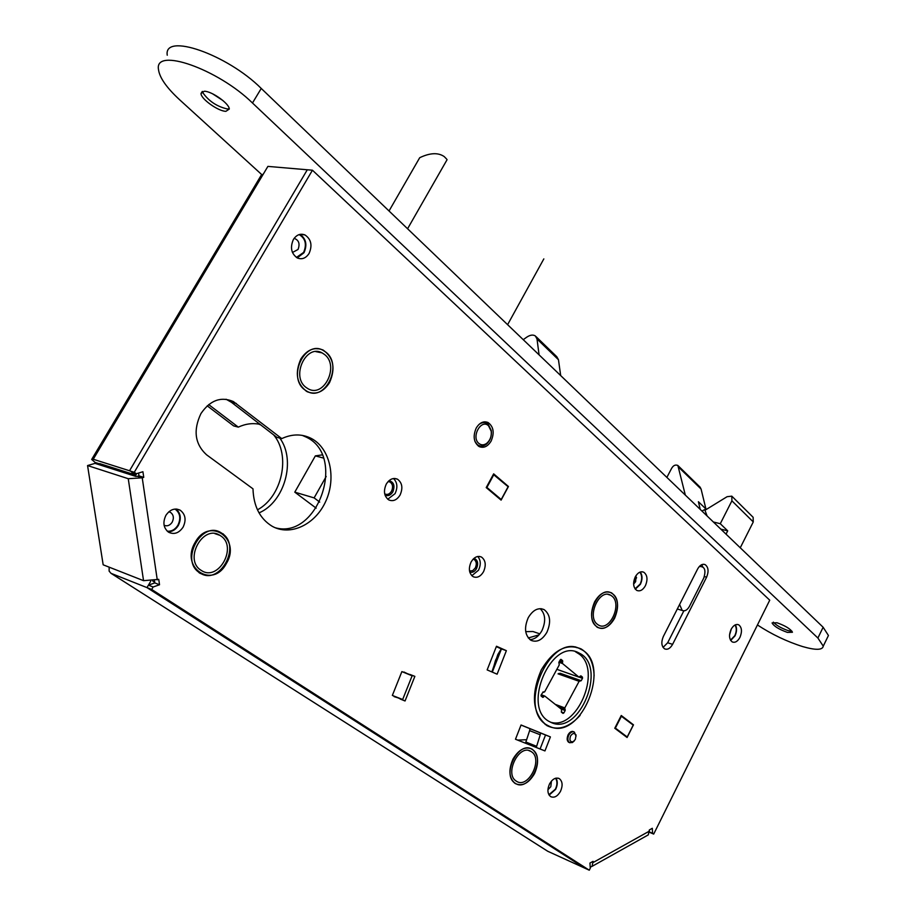 <?xml version="1.0" encoding="UTF-8"?>
<svg xmlns="http://www.w3.org/2000/svg" width="916" height="916" viewBox="0 0 916 916"><rect width="100%" height="100%" fill="white"/><g stroke="black" fill="none" stroke-linecap="round" stroke-linejoin="round"><path stroke-width="1.37" d="M207.211 405.822L233.637 425.906L238.309 427.131L208.676 404.586M259.033 512.891C284.658 502.014 296.246 460.29 279.815 438.088M260.064 424.383C252.862 422.837 245.614 423.753 238.309 427.131M258.713 424.119L260.705 424.887M273.609 434.837C291.07 455.344 282.094 496.77 257.453 509.834M154.712 582.255L152.743 580.984M547.722 851.262L584.5 868.013L147.018 587.625L110.996 573.324L546.783 850.666M109.164 567.164L109.118 571.092L110.996 573.324M148.472 585.118L150.716 581.236M95.333 463.473L95.172 462.465L99.661 463.897L99.81 464.904M95.172 462.465L91.669 459.454L93.237 459.248L267.896 166.391L312.448 170.216L134.274 472.29L136.335 473.732L142.919 471.74L143.743 477.362L138.98 475.851L137.469 476.297L142.232 477.82L143.743 477.362M93.237 459.248L129.534 470.755L307.295 169.769L129.511 470.79L136.335 473.732M263.281 174.109L261.186 175.288L91.944 458.985M99.81 463.633L135.786 475.095L136.644 473.629M131.709 472.255L135.786 475.095M501.258 648.86L497.869 654.448L491.881 671.943M493.346 474.431L508.105 486.717L501.224 499.506L499.976 499.174M493.884 474.557L486.911 487.438L501.224 499.506M488.514 425.768C481.083 418.532 470.893 437.15 478.873 443.436C481.335 445.371 483.991 445.302 486.82 443.264C490.22 440.23 491.686 436.234 491.228 431.264L488.514 425.768M474.992 441.569L477.144 444.489C479.973 446.699 483.018 446.63 486.259 444.283C490.152 440.814 491.835 436.234 491.297 430.543L488.194 424.257C485.331 421.967 482.228 422.047 478.919 424.497M474.007 558.336C477.751 559.928 478.587 563.351 476.526 568.618C474.603 571.767 472.347 572.912 469.771 572.053M469.519 570.943L472.622 570.737L475.29 567.966C476.915 564.164 476.515 561.325 474.099 559.436L473.171 559.104M621.014 715.98L633.219 725.106L627.208 736.979L625.594 736.372M621.449 716.14L615.38 728.094L627.208 736.979M402.662 699.492L412.131 675.79L401.884 671.6L392.346 695.439L402.662 699.492M735.033 624.987C736.75 627.907 736.682 631.467 734.827 635.67L730.499 640.135M729.548 634.948L731.392 628.788M555.577 778.245C557.443 781.199 557.386 784.84 555.405 789.168L548.89 794.722M547.917 789.752L550.802 786.707L551.443 781.073M639.86 572.179C642.196 575.317 642.299 579.29 640.181 584.076L635.051 588.828M633.62 584.065L635.635 581.683L636.105 575.443M299.143 234.588C305.486 238.435 306.986 244.389 303.62 252.427L296.418 257.453M292.456 252.484L298.021 249.484C300.162 243.782 298.868 240.072 294.139 238.355M175.036 509.056C180.154 512.926 181.116 518.307 177.91 525.223C175.151 529.574 171.59 531.555 167.239 531.177M164.101 525.28C167.239 526.528 169.941 525.498 172.197 522.177C174.132 518.021 173.582 514.758 170.536 512.388L168.865 511.769M388.968 480.717C393.834 481.942 395.117 485.663 392.838 491.881C390.571 495.373 387.96 496.426 385.006 495.018M384.697 493.839L384.983 494.01C387.491 495.041 389.666 494.102 391.533 491.182C393.285 487.152 392.792 484.095 390.033 482.011L388.086 481.564M679.592 604.491L682.225 610.468C684.893 611.476 687.286 610.113 689.427 606.381L703.728 578.133C706.247 570.118 704.759 566.248 699.286 566.523M677.302 609.003L678.527 609.358M633.609 583.4L636.574 577.641M666.871 477.408L671.462 468.649C673.191 465.465 675.321 464.412 677.863 465.465L685.328 495.109M701.026 488.995L700.122 487.186L678.206 465.809M701.931 511.036L705.927 508.975L698.393 501.728L700.236 509.399M705.927 508.975L701.083 489.052L678.813 467.343M753.238 521.902L753.147 517.311L732.17 496.518M707.095 515.983L704.965 510.281L727.086 496.701L731.804 496.151L731.907 500.823L720.285 523.712L713.358 521.983M740.265 547.779L753.273 521.937L731.907 500.823M720.285 523.712L727.705 530.856L720.8 529.127M726.045 534.143L727.705 530.856M714.537 523.116L714.194 522.189M523.242 339.676L526.7 337.202C530.146 334.901 533.032 334.489 535.356 335.954L537.005 338.954L539.089 354.87M536.066 336.641L556.791 356.725L558.462 359.725L560.684 375.571M326.188 476.48L314.119 497.892L294.792 492.155L315.356 455.882L322.169 454.886M323.405 458.046L315.356 455.882M446.619 159.041L444.237 156.602C438.214 152.411 430.039 152.777 419.711 157.701L389.037 210.978M447.077 159.693L407.574 228.76M507.601 324.676L543.829 258.896M314.119 497.892L319.718 502.105M294.792 492.155L316.169 508.162M792.042 631.284L788.275 630.655C781.371 628.284 776.39 625.445 773.333 622.147M787.405 632.406C778.955 629.349 773.848 626.189 772.073 622.937L777.02 622.765C785.516 625.823 790.657 628.994 792.432 632.269L787.405 632.406M222.92 100.531L212.478 93.741M229.24 108.775L227.328 108.97C216.977 106.577 208.837 101.184 202.894 92.791L202.482 91.428L202.894 92.791M225.897 111.328C218.294 111.328 200.799 98.848 201.005 93.512L204.257 91.245C211.825 91.119 229.584 103.817 229.275 109.073L225.897 111.328M261.552 174.418L179.628 99.764C166.494 87.638 159.441 77.505 158.468 69.376C154.357 46.831 217.951 69.021 252.472 102.993L817.896 638.028L823.255 646.158C822.568 650.177 815.709 650.326 802.679 646.582C786.901 641.589 771.822 634.387 757.44 624.975M167.25 55.223C163.391 32.335 226.996 54.227 261.255 88.451L823.14 627.254L828.442 635.498L827.457 637.513M400.074 495.041C403.097 488.079 402.239 482.801 397.498 479.205C393.227 477.454 389.483 479.091 386.277 484.095C383.243 491.056 384.079 496.335 388.796 499.93C393.113 501.705 396.868 500.079 400.074 495.041M393.491 478.518C397.372 482.411 397.887 487.449 395.059 493.644L387.754 499.231M491.113 441.077C494.606 432.799 493.587 426.604 488.056 422.516C483.534 420.788 479.595 422.62 476.217 428.047C472.725 436.325 473.721 442.52 479.205 446.607C483.774 448.382 487.736 446.539 491.113 441.077M483.843 421.898L484.759 422.642M546.921 632.246C551.237 622.056 550.321 614.522 544.15 609.632C538.253 607.228 532.963 609.907 528.257 617.67C523.929 627.849 524.822 635.395 530.937 640.295C536.902 642.746 542.238 640.066 546.921 632.246M540.131 608.648C545.455 613.903 546.073 621.208 541.963 630.586C538.745 636.334 534.738 639.357 529.94 639.631M645.402 585.736C647.944 579.565 647.406 575.065 643.799 572.237C640.628 571.011 637.765 572.569 635.235 576.908C632.693 583.08 633.208 587.591 636.803 590.419C639.998 591.656 642.872 590.099 645.402 585.736M640.273 572.019C642.528 575.351 642.574 579.439 640.41 584.282L635.315 589.183M739.956 637.341C742.292 631.536 741.88 627.368 738.731 624.827C735.926 623.773 733.373 625.307 731.06 629.418C728.712 635.223 729.113 639.391 732.25 641.933C735.079 642.998 737.643 641.475 739.956 637.341M735.365 624.827C737.048 627.907 736.933 631.582 735.033 635.853L730.693 640.456M309.081 253.457C312.551 245.385 311.177 239.202 304.948 234.931C300.391 233.236 296.544 234.748 293.395 239.488C289.914 247.56 291.265 253.732 297.437 258.014C302.051 259.755 305.921 258.232 309.081 253.457M300.024 234.359C306.093 238.698 307.421 244.824 303.986 252.747L297.219 257.911M183.097 527.147C186.44 519.967 185.479 514.323 180.223 510.212C174.761 507.739 169.987 509.445 165.899 515.353C162.556 522.521 163.483 528.166 168.693 532.276C174.223 534.807 179.021 533.089 183.097 527.147M176.055 509.021C180.773 513.269 181.528 518.754 178.311 525.498C175.689 529.688 172.254 531.795 168.017 531.818M560.489 791.367C562.951 785.607 562.573 781.371 559.344 778.657C555.794 777.134 552.531 778.886 549.543 783.901C547.081 789.661 547.447 793.897 550.653 796.622C554.237 798.157 557.512 796.405 560.489 791.367M556.023 778.142C557.798 781.245 557.672 784.978 555.657 789.34L549.131 795.111M483.522 571.744C486.327 565.195 485.652 560.294 481.484 557.054C477.591 555.451 474.133 557.1 471.11 561.966C468.294 568.515 468.958 573.416 473.103 576.668C477.03 578.282 480.511 576.645 483.522 571.744M477.751 556.47C480.797 560.1 481.049 564.68 478.53 570.199L471.82 575.706M200.947 413.574C193.036 430.28 194.89 444.008 206.501 454.748L252.988 488.835C253.572 506.159 259.858 518.571 271.846 526.07C290.154 536.742 315.482 524.605 325.856 501.086C336.515 477.717 330 448.302 311.474 438.535C302.131 433.749 292.227 433.772 281.75 438.604L233.34 401.54C220.871 396.262 210.073 400.269 200.947 413.574M329.52 382.67C335.725 368.461 333.596 357.584 323.119 350.038C314.497 346.614 307.066 349.591 300.849 358.969C294.62 373.155 296.681 384.044 307.009 391.613C315.802 395.162 323.302 392.185 329.52 382.67M316.97 348.527L317.68 348.836M614.556 618.357C619.388 606.747 618.38 598.24 611.533 592.835C605.27 590.362 599.637 593.373 594.61 601.858C589.767 613.468 590.74 621.987 597.518 627.403C603.873 629.922 609.552 626.91 614.556 618.357M594.129 675.768C593.568 662.852 589.228 653.898 581.099 648.917C566.58 642.952 553.31 649.948 541.287 669.882C530.57 695.072 532.448 713.656 546.921 725.621C557.89 731.014 568.951 727.613 580.103 715.407M575.397 646.856L576.943 647.727M534.52 773.654C539.272 762.593 538.471 754.418 532.116 749.105C525.177 746.128 518.822 749.425 513.029 759.009C508.254 770.07 509.01 778.257 515.307 783.581C522.338 786.615 528.75 783.306 534.52 773.654M138.568 473.057L138.98 475.851M129.511 470.79L134.274 472.29M649.387 832.278L653.692 834.087L769.738 600.186L312.448 170.216M653.692 834.087L652.581 833.32L652.307 828.293L649.352 829.942L648.276 834.888L646.902 835.655M649.421 831.98L652.581 833.32M590.213 867.177L592.068 866.353L593.064 861.326L589.938 863.067L590.293 868.208L589.286 870.2L584.511 868.024L146.984 587.603L151.701 589.48L589.286 870.2M154.483 580.652L154.815 582.908L148.426 585.129L146.984 587.603M151.701 589.48L153.132 586.996L159.533 584.751L158.743 579.359L143.549 580.675L103.164 564.806L87.558 465.557L95.024 463.37L135.831 476.412L137.469 476.297M148.426 585.129L153.132 586.996M154.815 582.908L159.533 584.751M87.558 465.557L128.251 478.702L142.232 477.82L157.266 579.862M308.703 392.059L307.936 392.048M226.057 399.239L231.382 402.25L276.792 437.298L281.75 438.604M302.223 435.363L306.494 437.241C346.672 456.191 317.955 539.856 275.258 527.753M706.591 577.183C708.915 571.401 708.457 567.233 705.183 564.657C702.389 563.615 699.87 565.058 697.626 568.985L663.333 636.517C661.008 642.185 661.432 646.295 664.604 648.849C667.546 650.005 670.214 648.494 672.607 644.337L706.591 577.183L704.393 576.565M701.736 564.668L702.698 566.695M683.84 610.857L667.661 642.769L663.058 647.406M627.082 737.495L633.483 724.831L621.254 715.499L614.773 728.254L627.082 737.495M632.269 724.384L633.483 724.831M521.055 724.991L515.479 739.246L544.951 750.925L550.413 736.911L521.055 724.991M521.032 725.048L545.535 734.998L540.085 748.979L515.479 739.223M540.085 748.979L544.951 750.925M545.535 734.998L550.413 736.911M400.349 698.587L394.086 696.618M394.258 696.183L405.044 700.98L414.868 676.363L403.773 672.378M400.178 699.011L405.044 700.98M403.922 672L409.83 674.852M409.979 674.474L414.868 676.363M479.434 445.794L478.289 446.058M506.376 650.669L497.113 674.187L487.152 669.905L496.483 646.249L506.376 650.669L501.441 648.94L492.293 672.115M508.449 486.499L493.655 473.847L486.213 487.587L501.098 500.125L508.449 486.499M574.057 731.941C571.939 730.75 569.958 731.689 568.092 734.769C566.42 739.155 567.038 741.823 569.958 742.796M195.188 542.329C179.673 567.748 212.764 589.538 226.321 563.558C241.606 538.906 209.421 516.189 195.188 542.329M496.323 646.65L501.441 648.94M201.119 573.611L200.272 573.473M215.958 530.65L216.703 531.074M574.252 740.941L572.351 742.555L569.523 742.59C567.599 740.987 567.359 738.479 568.802 735.067C570.485 732.239 572.34 731.243 574.366 732.09L576.038 736.212M570.542 735.995C569.214 740.277 570.107 742.178 573.233 741.685L575.328 739.452L575.981 735.731C574.721 732.697 572.912 732.777 570.542 735.995M539.066 634.834L528.28 637.971M539.524 633.746L532.94 631.513L525.715 631.639M500.308 651.803L493.094 670.077M517.723 740.117L526.608 739.716M540.566 732.983L540.234 734.781L529.62 730.625L529.952 728.678M540.234 734.781L536.272 747.467M529.62 730.625L525.853 742.017L536.433 746.242M530.547 745.189L534.039 745.292M525.692 743.277L525.853 742.017M561.29 711.984L563.867 712.957L562.985 713.404L561.439 712.179L561.531 709.362L544.883 696.126L540.99 695.45M563.867 712.957L565.172 710.53L561.061 708.995M558.279 706.774L565.115 709.316L565.172 710.53M555.245 704.358L564.806 707.919L564.863 709.121L558.027 706.58M564.806 707.919L579.118 681.309L558.039 673.844M560.123 673.26L581.202 680.714L579.118 681.309M558.955 673.455L579.771 680.817M581.202 680.714L582.496 678.309L579.267 677.176M582.439 677.107L580.916 675.848L580.057 676.283L582.439 677.107L582.496 678.309M557.821 669.653L578.981 677.13L580.057 676.283M578.912 677.084L562.538 663.55L558.863 662.268L560.832 659.337M559.401 661.26L562.47 662.325L562.538 663.55M560.18 659.841L562.63 660.688L562.687 661.913L559.63 660.848M562.63 660.688L561.119 659.44M543.749 692.29L542.948 691.992L544.654 691.843L559.241 664.936L558.852 662.268M541.081 695.977L543.703 696.95L542.81 697.397L541.219 696.149L541.15 694.912L543.177 691.946M550.344 722.106C576.679 731.163 602.236 671.119 579.462 654.253L575.362 651.665M545.982 689.382L551.031 680.061M501.212 649.501L495.545 660.264L492.19 672.069M551.306 722.541L549.279 721.533C521.341 707.415 551.386 637.57 578.603 652.787L579.668 653.337C607.491 666.882 579.381 736.006 551.306 722.541M580.137 648.883L581.259 649.455C612.197 664.501 581.042 741.342 549.772 726.491L547.447 725.323C516.361 709.579 549.898 631.845 580.137 648.883M201.016 570.256C183.498 559.756 202.94 524.067 219.897 535.345L220.722 535.883C237.942 546.669 218.512 581.946 201.497 570.565L201.016 570.256M222.119 533.433C241.778 545.787 219.577 586.08 200.123 573.061L199.596 572.718C179.559 560.752 201.772 519.922 221.145 532.814L222.119 533.433M200.375 573.21L199.551 573.027M215.111 530.536L215.867 530.914M223.206 533.902L223.779 534.772M208.985 575.225L207.978 575.534M305.898 387.331C290.784 376.327 306.184 343.706 322.077 352.878L324.665 354.584C339.55 365.873 324.104 398.082 308.165 388.819L305.898 387.331M326.004 352.259C342.996 365.175 325.329 401.964 307.112 391.361L304.547 389.678C287.258 377.129 304.856 339.813 323.016 350.29L326.004 352.259M308.005 391.785L307.238 391.727M316.203 348.538L316.925 348.801M597.347 624.288C586.538 616.56 599.499 588.255 610.606 595.194L611.934 596.087C622.571 604.01 609.644 632.017 598.503 625.067L597.347 624.288M612.964 594.083C625.113 603.152 610.342 635.143 597.61 627.185L596.305 626.304C583.939 617.487 598.743 585.118 611.441 593.041L612.964 594.083M516.235 781.096C504.04 773.928 519.338 743.391 531.005 751.452L531.429 751.727C543.428 759.089 528.188 789.329 516.475 781.256L516.235 781.096M532.505 749.632C546.211 758.07 528.807 792.603 515.41 783.375L515.147 783.203C501.189 775.028 518.674 740.105 532.013 749.311L532.505 749.632M547.768 851.285L111.031 573.336M558.462 359.725L537.005 338.954M823.14 627.254L817.896 638.028M261.255 88.451L252.472 102.993M593.144 862.506L649.421 831.098M128.251 478.702L143.549 580.675M231.382 402.25L236.317 403.475M667.661 642.769L672.607 644.337M544.688 696.034L541.23 694.763L544.631 696.034M491.228 431.264L491.297 430.543M486.82 443.264L486.259 444.283M473.137 559.149L474.099 559.436M168.819 511.804L170.536 512.388M388.418 481.564L390.033 482.011M682.225 610.468L677.302 608.991M202.218 91.52L201.005 93.512M828.442 635.498L823.255 646.158M394.704 478.45L397.498 479.205M484.862 421.807L488.056 422.516M541.264 608.705L544.15 609.632M642.173 571.767L643.799 572.237M737.46 624.46L738.731 624.827M300.219 234.324L304.948 234.931M176.799 509.078L180.223 510.212M558.13 778.153L559.344 778.657M479.331 556.401L481.484 557.054M608.407 591.896L611.533 592.835M576.153 647.257L581.099 648.917M529.585 748.086L532.116 749.105M648.276 834.888L592.068 866.353M306.494 437.241L311.474 438.535M228.416 400.326L233.34 401.54M703.763 564.267L705.183 564.657M569.523 742.59L568.447 742.166M573.233 741.685L572.351 742.555M575.981 735.731L575.958 734.724M573.599 731.804L572.511 731.38M558.897 673.409L579.839 680.817M557.878 669.699L578.981 677.13M547.447 725.323L545.135 724.43M579.668 653.337L576.691 652.329M219.897 535.345L214.848 533.627M200.123 573.061L198.955 572.626M322.077 352.878L315.768 351.607M307.112 391.361L306.173 391.143M610.606 595.194L607.926 594.381M597.61 627.185L596.717 626.899M608.361 592.125L607.491 591.862M531.005 751.452L528.83 750.57M515.41 783.375L514.391 782.94M529.517 748.315L528.521 747.914"/></g></svg>
